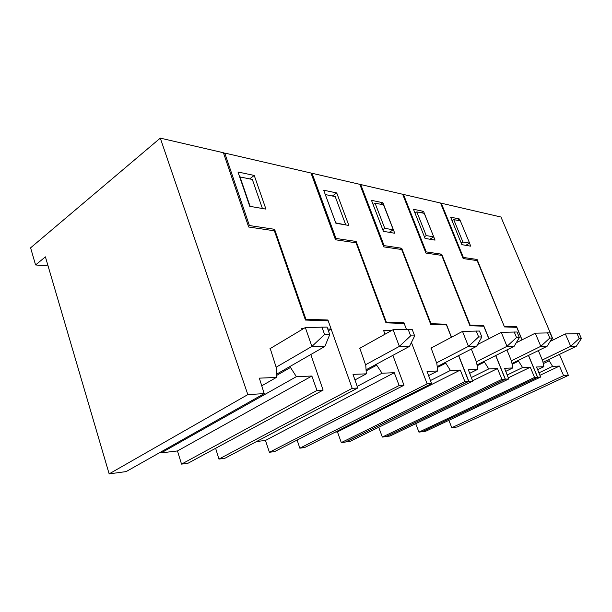 <?xml version="1.0" encoding="UTF-8"?>
<svg xmlns="http://www.w3.org/2000/svg" width="612" height="612" viewBox="0 0 612 612"><rect width="100%" height="100%" fill="white"/><g stroke="black" fill="none" stroke-linecap="round" stroke-linejoin="round"><path stroke-width="0.92" d="M35.572 264.958L30.6 247.829L160.298 138.121L247.837 394.602L109.15 473.879L45.403 256.856L35.572 264.958L48.073 265.952M327.772 329.042L331.153 329.118L328.216 320.841L305.442 320.053L274.383 230.793L248.663 227.006L223.426 152.748L160.298 138.121M323.105 390.089L187.999 463.253L181.535 464.126L316.993 390.456L323.105 390.089L310.804 354.524M160.627 452.107L161.17 452.888L177.465 450.945L181.535 464.126M247.837 394.602L264.193 393.615L126.141 471.584L109.15 473.879M270.236 348.549L276.379 367.988L276.349 377.459L259.343 378.147L264.193 393.615M289.904 366.534L296.376 376.655L161.17 452.888M316.993 390.456L311.86 376.036L296.376 376.655M302.129 329.455L301.777 328.437L303.751 328.483M328.376 330.748L331.153 329.118M311.86 376.036L177.465 450.945M290.264 367.598L276.356 375.584M261.745 385.812L276.349 377.459M250.117 206.382L240.026 176.922L252.343 179.469L262.41 208.501M321.904 326.946L324.574 334.512L311.898 346.438L324.873 346.43L329.738 334.596L327.076 327.076L305.334 327.535L269.953 348.718M276.119 367.215L311.898 346.438L305.334 327.535M324.574 334.512L329.738 334.596M324.873 346.43L276.356 374.322M376.365 364.247L376.701 365.173L366.129 370.864M354.952 379.937L366.32 373.84L365.785 365.479L359.818 348.259M218.935 459.084L352.198 388.345L357.745 388.008L224.864 458.289L218.935 459.084L215.631 448.282M376.701 365.173L382.049 373.213L394.266 372.716L399.154 385.529L403.989 385.239L274.658 451.579L269.418 452.283L265.455 440.456L256.566 441.52M382.049 373.213L357.186 386.394M223.785 153.788L224.734 153.046L249.398 225.545L274.581 229.301L305.901 319.227L327.925 320.015L326.624 320.787M352.198 388.345L327.925 320.015M357.745 388.008L353.032 374.376L366.32 373.84M403.989 385.239L392.866 355.35M384.994 334.206L383.556 330.335L391.588 330.526M224.734 153.046L310.988 173.028L335.506 239.782L356.069 242.803L385.988 322.838L404.203 323.465L406.399 329.241L403.928 322.723L402.696 323.411M249.742 206.313L265.945 209.113L254.24 175.445L237.984 171.995L249.742 206.313M399.154 385.529L269.418 452.283M394.266 372.716L265.455 440.456M274.581 229.301L272.929 230.579M305.296 319.632L305.901 319.227M248.411 226.249L249.398 225.545M254.24 175.445L249.627 178.903M345.199 224.826L335.781 222.867L325.316 194.555L335.223 196.605L345.635 224.543M408.097 329.18L410.637 335.866L399.353 346.392L409.489 346.384L414.668 335.927L412.128 329.287L393.08 329.692L359.596 348.381M365.532 364.767L399.353 346.392L393.08 329.692M410.637 335.866L414.668 335.927M409.489 346.384L366.06 369.809M311.271 173.808L312.028 173.265L359.818 184.334L383.739 246.873L401.686 249.512L430.749 324.383L446.485 324.926L451.358 337.304M335.2 432.149L337.457 431.881L341.289 442.598L345.443 442.04L468.677 381.36L464.913 381.582L460.285 370.061L450.394 370.459L430.45 380.565M411.425 342.475L427.138 383.854L431.567 383.586L304.677 447.533L299.834 448.183L297.126 440.051M458.556 355.618L468.677 381.36M427.138 383.854L299.834 448.183M354.539 242.582L356.146 241.449L386.302 322.096L385.82 322.386M335.208 238.963L335.996 238.451L312.028 173.265M356.146 241.449L335.996 238.451M403.928 322.723L386.302 322.096M431.567 383.586L427.046 371.4L437.71 370.971L436.838 363.482L431.1 348.037M445.322 362.419L450.394 370.459M335.889 223.242L323.672 190.187L336.73 192.956L348.871 225.453L335.889 223.242M460.285 370.061L337.457 431.881M445.643 363.237L437.312 367.514M428.614 375.615L437.71 370.971M464.913 381.582L341.289 442.598M382.76 229.645L384.772 228.36L393.317 229.752L389.247 232.315M384.772 228.36L375.057 203.146L373.075 204.454M393.317 229.752L383.51 204.813L375.057 203.146M336.73 192.956L332.308 196.001M476.22 330.947L478.622 336.937L468.455 346.354L476.587 346.354L481.851 336.983L479.456 331.031L462.504 331.398L430.924 348.129M436.593 362.832L468.455 346.354L462.504 331.398M478.622 336.937L481.851 336.983M476.587 346.354L437.205 366.596M440.739 203.521L441.252 203.199L500.953 217.023L553.271 339.889M422.372 431.628L537.627 377.229L528.546 355.388M522.074 339.821L516.635 326.739L515.534 327.305M475.616 260.383L477.092 259.473L504.296 326.494M462.833 257.736L463.361 257.43L441.252 203.199M548.528 359.634L552.59 366.351L538.935 372.838M559.444 354.386L568.387 375.385L563.606 375.669L559.46 366.075L552.59 366.351M477.092 259.473L463.361 257.43M516.635 326.739L504.625 326.311M537.627 377.229L540.648 377.046L425.791 431.215L422.387 431.674M538.353 350.584L542.745 361.042L543.854 366.703L536.548 367.001L540.648 377.046M469.496 243.148L470.743 246.177L461.861 244.662L450.6 217.122L459.566 219.027L460.339 220.901L453.729 219.609L452.038 220.641M568.387 375.385L457.218 426.977L451.786 427.712L448.887 420.322M459.566 219.027L457.424 220.328M549.041 360.858L543.249 363.635M559.46 366.075L539.937 375.309M563.606 375.669L451.786 427.712M537.634 369.671L543.854 366.703M577.039 333.563L579.197 338.512L570.705 346.3L576.274 346.293L581.4 338.551L579.258 333.617L565.373 333.923L550.173 341.412M542.308 360.001L570.705 346.3L565.373 333.923M579.197 338.512L581.4 338.551M576.274 346.293L542.989 362.296M360.07 184.992L360.728 184.549L402.658 194.256L425.937 253.077L441.726 255.403L469.909 325.729L483.771 326.211L488.85 338.742M458.686 355.549L468.838 381.353L472.701 381.115L349.896 441.436L345.596 441.963M501.917 379.363L382.339 437.067L386.034 436.57L505.229 379.172L501.917 379.363L497.457 368.569L488.758 368.921L471.324 377.535M382.339 437.067L378.713 427.283M495.666 355.572L505.229 379.172M468.838 381.353L345.619 442.017M445.184 324.88L446.37 324.238L451.488 337.235M400.126 249.283L401.694 248.243L430.993 323.687L430.573 323.932M383.426 246.047L384.107 245.619L360.728 184.549M401.694 248.243L384.107 245.619M446.37 324.238L430.993 323.687M472.701 381.115L468.325 369.74L477.651 369.365L476.626 362.365L471.324 349.054M484.038 361.394L488.758 368.921M383.403 231.328L371.492 200.331L382.921 202.763L394.748 233.256L383.403 231.328M497.457 368.569L472.579 380.794M484.337 362.151L477.123 365.762M469.702 373.32L477.651 369.365M424.391 236.745L426.25 235.612L433.77 236.829L429.838 239.223M426.25 235.612L416.795 211.882L414.974 213.037M431.047 230.112L423.55 211.385L413.46 209.243L425.057 238.405L435.056 240.111L424.254 213.343L416.795 211.882M382.921 202.763L380.649 204.247M514.218 331.933L516.536 337.533L506.996 346.331L514.103 346.331L519.358 337.572L517.041 332.002L501.259 332.347L477.612 344.525M476.381 361.746L506.996 346.331L501.259 332.347M516.536 337.533L519.358 337.572M514.103 346.331L477 364.92M402.88 194.823L403.461 194.44L440.541 203.031L463.162 258.555L477.169 260.613L504.472 326.923L516.765 327.351L521.975 339.874M495.781 355.511L505.367 379.157L508.771 378.958L389.989 436.035L386.172 436.501M534.574 377.413L418.945 432.133L422.249 431.689L537.504 377.237L534.574 377.413L530.267 367.254L522.572 367.56L507.195 374.995M418.945 432.133L415.716 423.672M528.447 355.442L537.504 377.237M505.367 379.157L386.187 436.547M482.501 326.165L483.648 325.561L488.965 338.681M440.166 255.173L441.688 254.202L470.108 325.079L469.733 325.293M425.608 252.259L426.212 251.892L403.461 194.44M441.688 254.202L426.212 251.892M483.648 325.561L470.108 325.079M508.771 378.958L504.533 368.286L512.749 367.957L511.617 361.378L506.927 349.926M518.15 360.483L522.572 367.56M530.267 367.254L508.32 377.818M518.441 361.187L512.122 364.285M505.749 371.362L512.749 367.957M461.196 243.041L462.909 242.023L469.588 243.094L465.786 245.335M462.909 242.023L453.729 219.609M469.588 243.094L460.354 220.901M423.55 211.385L421.347 212.777M547.556 332.798L549.79 338.053L540.801 346.315L547.074 346.315L552.276 338.092L550.05 332.859L535.278 333.188L516.253 342.751M511.38 360.797L540.801 346.315L535.278 333.188M549.79 338.053L552.276 338.092M547.074 346.315L511.984 363.505"/></g></svg>

